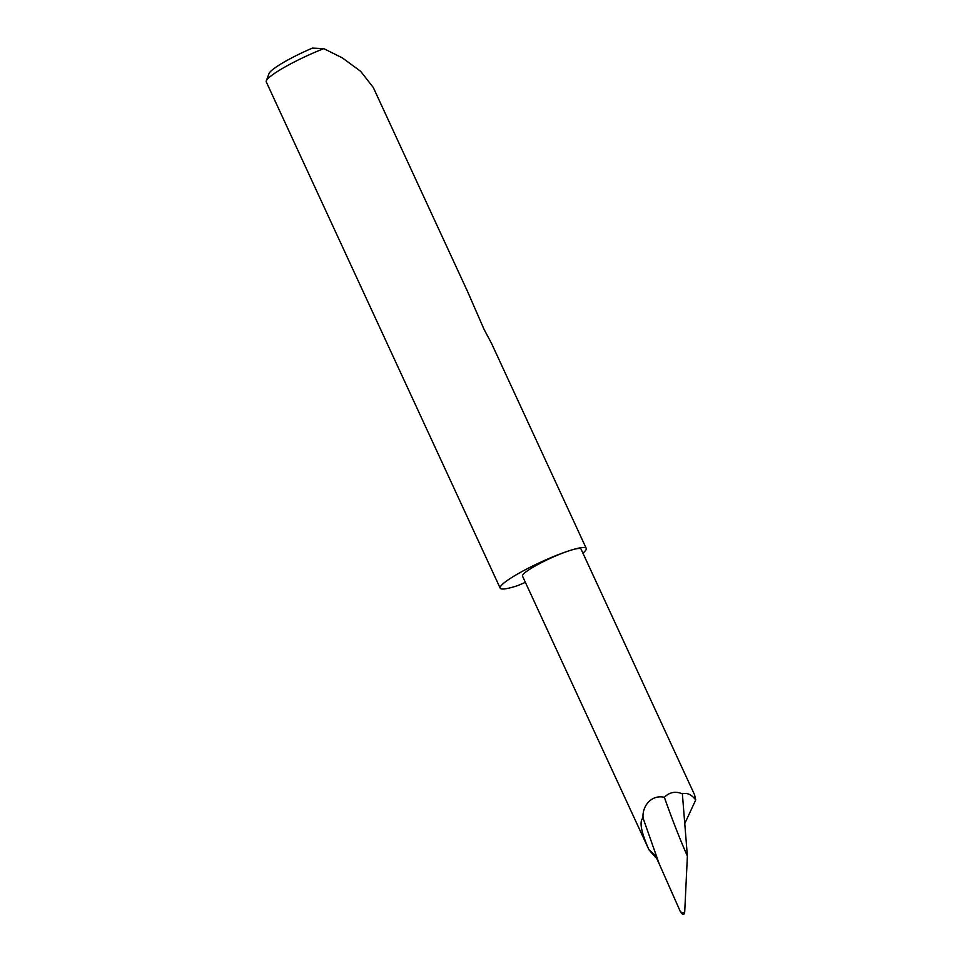 <?xml version="1.0" encoding="UTF-8"?>
<svg xmlns="http://www.w3.org/2000/svg" width="962" height="962" viewBox="0 0 962 962"><rect width="100%" height="100%" fill="white"/><g stroke="black" fill="none" stroke-linecap="round" stroke-linejoin="round"><path stroke-width="1.44" d="M586.243 548.376L491.558 343.458L484.03 329.305L467.58 291.57L373.256 87.434L360.63 71.296L342.328 57.888L323.797 48.629A47.403 6.602 155.2 0 0 266.294 80.856A47.403 6.602 155.2 0 0 266.258 81.89L500.18 588.143A47.403 6.602 -24.8 0 1 523.184 570.887A47.403 6.602 -24.8 0 1 569.949 550.505A47.403 6.602 -24.8 0 1 586.243 548.376A47.403 6.602 -24.8 0 1 582.924 553.162M525.384 582.347L517.845 585.569A47.403 6.602 -24.8 0 1 516.474 586.014A47.403 6.602 -24.8 0 1 500.18 588.143M655.663 857.491L655.29 855.422L648.893 849.602C641.089 832.01 639.141 821.464 643.013 817.953L659.15 863.708L680.242 911.375C682.01 913.022 683.501 913.203 684.716 911.916L687.385 856.084L684.764 823.544L695.742 799.927L694.576 794.804L581.024 549.062A32.239 4.485 155.2 0 0 569.949 550.505A32.239 4.485 155.2 0 0 538.143 564.357A32.239 4.485 155.2 0 0 522.498 576.106L648.953 849.771L655.663 857.491A32.239 4.485 155.2 0 0 656.505 857.358M695.742 799.927C691.389 794.492 686.928 792.447 682.371 793.818C675.456 791.004 669.444 792.171 664.369 797.306C671.957 818.902 679.629 838.491 687.385 856.084M655.29 855.422L659.15 863.708M680.242 911.375L681.252 912.541M684.716 911.916C684.259 914.814 683.188 915.163 681.517 912.95M643.013 817.953L643.037 817.231C642.255 806.264 651.382 794.275 664.369 797.306M684.764 823.544L682.371 793.818M266.294 80.856L269.083 73.473A41.715 5.808 -24.8 0 1 312.409 48.1L323.797 48.629M681.24 912.914L682.214 913.9"/></g></svg>
